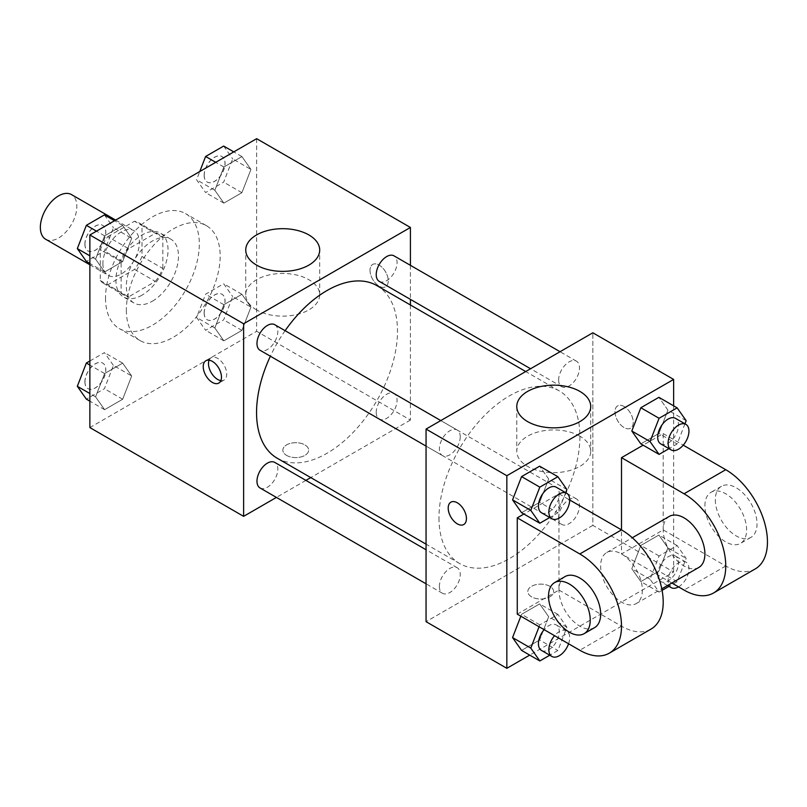 <?xml version="1.0" encoding="UTF-8"?>
<svg xmlns="http://www.w3.org/2000/svg" width="807" height="807" viewBox="0 0 807 807"><rect width="100%" height="100%" fill="white"/><g stroke="black" fill="none" stroke-linecap="round" stroke-linejoin="round"><path stroke-width="0.61" stroke-dasharray="4.04 3.03" d="M45.696 239.265A25.804 14.899 120 0 0 71.49 224.376A25.804 14.899 120 0 0 71.49 194.588M102.892 263.566A25.804 14.899 120 0 0 108.239 275.379A25.804 14.899 120 0 0 134.043 260.49A25.804 14.899 120 0 0 134.043 230.691A25.804 14.899 120 0 0 114.16 237.611A25.804 14.899 120 0 0 102.892 263.566M107.765 236.683L134.507 221.239A35.024 20.225 120 0 1 138.653 222.702A35.024 20.225 120 0 1 141.992 225.556L141.992 256.444A35.024 20.225 120 0 1 134.507 269.397L107.765 284.831A35.024 20.225 120 0 1 103.629 283.378A35.024 20.225 120 0 1 100.29 280.513L100.29 249.635A35.024 20.225 120 0 1 107.765 236.683L128.616 248.717L155.358 233.284L134.507 221.239M134.507 269.397L155.358 281.431L128.616 296.865L107.765 284.831M100.29 280.513L121.141 292.548L121.141 261.67L100.29 249.635M121.141 292.548A35.024 20.225 120 0 0 124.47 295.412A35.024 20.225 120 0 0 128.616 296.865M155.358 281.431A35.024 20.225 120 0 0 162.832 268.479L141.992 256.444M155.358 233.284A35.024 20.225 120 0 1 159.504 234.736A35.024 20.225 120 0 1 162.832 237.601L162.832 268.479M128.616 248.717A35.024 20.225 120 0 0 121.141 261.67M141.992 295.17A36.86 21.275 -60 0 1 123.562 296.996A36.86 21.275 -60 0 1 123.562 254.437A36.86 21.275 -60 0 1 160.411 233.152A36.86 21.275 -60 0 1 166.06 262.689A36.86 21.275 -60 0 1 141.992 295.17M152.412 301.182A36.86 21.275 120 0 0 176.491 268.711A36.86 21.275 120 0 0 170.842 239.175A36.86 21.275 120 0 0 142.435 249.05A36.86 21.275 120 0 0 126.356 286.142A36.86 21.275 120 0 0 133.982 303.008A36.86 21.275 120 0 0 152.412 301.182M162.832 237.601L141.992 225.556M105.505 298.176A66.335 38.302 120 0 0 119.244 328.55A66.335 38.302 120 0 0 185.58 290.248A66.335 38.302 120 0 0 185.58 213.643A66.335 38.302 120 0 0 134.456 231.417A66.335 38.302 120 0 0 105.505 298.176M126.356 310.211A66.335 38.302 120 0 0 140.095 340.584A66.335 38.302 120 0 0 206.431 302.282A66.335 38.302 120 0 0 206.431 225.678A66.335 38.302 120 0 0 155.307 243.452A66.335 38.302 120 0 0 126.356 310.211M250.947 307.134L241.918 330.396L223.862 340.826L214.833 327.985L223.862 304.713L241.918 294.293L250.947 307.134L241.918 330.396L223.862 340.826L214.833 327.985L223.862 304.713L241.918 294.293L250.947 307.134L232.698 296.603L223.67 319.865L205.614 330.295L196.585 317.454L205.614 294.182L223.67 283.761L232.698 296.603M250.947 169.43L241.918 192.691L223.862 203.122L214.833 190.281L223.862 167.009L241.918 156.588L250.947 169.43L241.918 192.691L223.862 203.122L214.833 190.281L223.862 167.009L241.918 156.588L250.947 169.43L232.698 158.898L223.67 182.16L205.614 192.591L196.585 179.749L199.783 171.528M256.656 138.683L256.656 331.284L89.87 427.579M131.692 375.981L122.664 399.253L104.607 409.674L95.579 396.832L104.607 373.56L122.664 363.14L131.692 375.981L122.664 399.253L104.607 409.674L95.579 396.832L104.607 373.56L122.664 363.14L131.692 375.981L113.444 365.45L104.416 388.722L86.359 399.142M131.692 238.277L122.664 261.549L104.607 271.969L95.579 259.128L104.607 235.856L122.664 225.435L131.692 238.277L122.664 261.549L104.607 271.969L95.579 259.128L104.607 235.856L122.664 225.435L131.692 238.277L113.444 227.745L104.416 251.017L86.359 261.438M410.42 304.975L410.42 420.054L256.656 331.284M410.42 420.054L310.756 477.593M305.903 480.387L276.418 497.415M286.626 455.41A12.902 7.445 0 0 0 300.688 457.024A12.902 7.445 0 0 0 308.647 450.145A12.902 7.445 0 0 0 295.745 442.7A12.902 7.445 0 0 0 282.843 450.145A12.902 7.445 0 0 0 286.626 455.41A12.902 7.445 0 0 0 300.688 457.014A12.902 7.445 0 0 0 308.647 450.135A12.902 7.445 0 0 0 295.745 442.69A12.902 7.445 0 0 0 282.843 450.135A12.902 7.445 0 0 0 286.626 455.4M277.194 458.215A99.654 57.539 120 0 0 376.849 400.675A99.654 57.539 120 0 0 376.849 285.597M285.113 330.678A99.654 57.539 120 0 0 270.365 356.22M410.42 265.321L410.42 299.367M379.28 281.391A14.738 8.514 120 0 0 394.018 272.877A14.738 8.514 120 0 0 394.018 255.859M376.223 412.347A14.738 8.514 120 0 0 379.28 419.095A14.738 8.514 120 0 0 394.018 410.581A14.738 8.514 120 0 0 394.018 393.564A14.738 8.514 120 0 0 382.659 397.508A14.738 8.514 120 0 0 376.223 412.347M260.025 487.953A14.738 8.514 120 0 0 274.763 479.439A14.738 8.514 120 0 0 274.763 462.411M274.763 324.707A14.738 8.514 -60 0 1 277.82 331.455A14.738 8.514 -60 0 1 271.384 346.294A14.738 8.514 -60 0 1 260.025 350.248M370.02 270.345A12.902 7.445 -120 0 0 375.648 283.328A12.902 7.445 -120 0 0 385.595 286.778A12.902 7.445 -120 0 0 385.595 271.888A12.902 7.445 -120 0 0 372.693 264.434A12.902 7.445 -120 0 0 370.02 270.345A12.902 7.445 -120 0 0 375.648 283.328A12.902 7.445 -120 0 0 385.585 286.788A12.902 7.445 -120 0 0 385.585 271.888A12.902 7.445 -120 0 0 372.683 264.444A12.902 7.445 -120 0 0 370.01 270.345M209.094 360.184A12.902 7.445 60 0 1 211.162 357.703A12.902 7.445 60 0 1 221.098 361.153A12.902 7.445 60 0 1 226.727 374.135A12.902 7.445 60 0 1 224.053 380.036A12.902 7.445 60 0 1 220.866 380.591M256.576 309.898A36.971 21.345 180 0 1 245.742 294.807A36.971 21.345 180 0 1 282.712 273.462A36.971 21.345 180 0 1 319.693 294.807A36.971 21.345 180 0 1 296.865 314.528A36.971 21.345 180 0 1 256.576 309.898M438.978 517.912A99.654 57.539 120 0 0 459.617 563.528A99.654 57.539 120 0 0 559.281 505.999A99.654 57.539 120 0 0 559.281 390.921A99.654 57.539 120 0 0 482.475 417.623A99.654 57.539 120 0 0 438.978 517.912M460.242 436.779A14.738 8.514 -60 0 1 453.806 451.617A14.738 8.514 -60 0 1 442.448 455.572A14.738 8.514 -60 0 1 442.448 438.544A14.738 8.514 -60 0 1 457.196 430.03A14.738 8.514 -60 0 1 460.242 436.779M558.646 517.67A14.738 8.514 120 0 0 561.702 524.419A14.738 8.514 120 0 0 576.45 515.905A14.738 8.514 120 0 0 576.45 498.887A14.738 8.514 120 0 0 565.082 502.832A14.738 8.514 120 0 0 558.646 517.67M439.391 586.528A14.738 8.514 120 0 0 442.448 593.276A14.738 8.514 120 0 0 457.196 584.762A14.738 8.514 120 0 0 457.196 567.735A14.738 8.514 120 0 0 445.827 571.689A14.738 8.514 120 0 0 439.391 586.528M558.646 379.966A14.738 8.514 120 0 0 561.702 386.714A14.738 8.514 120 0 0 576.45 378.201A14.738 8.514 120 0 0 576.45 361.183A14.738 8.514 120 0 0 565.082 365.127A14.738 8.514 120 0 0 558.646 379.966M592.842 525.377L426.056 621.672L592.842 525.377L592.842 332.787L592.842 525.377L673.633 572.022L529.715 655.113M104.416 214.904L113.444 227.745M84.967 244.188A14.738 8.514 120 0 0 88.024 250.937A14.738 8.514 120 0 0 102.761 242.423A14.738 8.514 120 0 0 102.761 225.405A14.738 8.514 120 0 0 91.403 229.349A14.738 8.514 120 0 0 84.967 244.188M122.664 261.549L104.416 251.017M104.607 271.969L89.87 263.465M95.579 259.128L89.87 255.829M104.607 235.856L96.477 231.165M122.664 225.435L114.533 220.745M84.886 244.138A14.738 8.514 120 0 0 87.933 250.886A14.738 8.514 120 0 0 102.681 242.382A14.738 8.514 120 0 0 102.681 225.355A14.738 8.514 120 0 0 91.322 229.309A14.738 8.514 120 0 0 84.886 244.138M223.67 146.057L232.698 158.898M204.221 175.341A14.738 8.514 120 0 0 207.278 182.089A14.738 8.514 120 0 0 222.016 173.576A14.738 8.514 120 0 0 222.016 156.558A14.738 8.514 120 0 0 210.657 160.502A14.738 8.514 120 0 0 204.221 175.341M241.918 192.691L223.67 182.16M223.862 203.122L205.614 192.591M214.833 190.281L196.585 179.749M223.862 167.009L215.731 162.318M241.918 156.588L233.788 151.887M204.141 175.29A14.738 8.514 120 0 0 207.187 182.039A14.738 8.514 120 0 0 221.935 173.525A14.738 8.514 120 0 0 221.935 156.508A14.738 8.514 120 0 0 210.577 160.452A14.738 8.514 120 0 0 204.141 175.29M89.87 361.011L104.416 352.609L113.444 365.45M84.967 381.893A14.738 8.514 120 0 0 88.024 388.641A14.738 8.514 120 0 0 102.761 380.127A14.738 8.514 120 0 0 102.761 363.11A14.738 8.514 120 0 0 91.403 367.054A14.738 8.514 120 0 0 84.967 381.893M122.664 399.253L104.416 388.722M104.607 409.674L89.87 401.17M95.579 396.832L89.87 393.534M104.607 373.56L89.87 365.057M122.664 363.14L104.416 352.609M84.886 381.842A14.738 8.514 120 0 0 87.933 388.591A14.738 8.514 120 0 0 102.681 380.087A14.738 8.514 120 0 0 102.681 363.059A14.738 8.514 120 0 0 91.322 367.014A14.738 8.514 120 0 0 84.886 381.842M204.221 313.045A14.738 8.514 120 0 0 207.278 319.794A14.738 8.514 120 0 0 222.016 311.28A14.738 8.514 120 0 0 222.016 294.262A14.738 8.514 120 0 0 210.657 298.207A14.738 8.514 120 0 0 204.221 313.045M241.918 330.396L223.67 319.865M223.862 340.826L205.614 330.295M214.833 327.985L196.585 317.454M223.862 304.713L205.614 294.182M241.918 294.293L223.67 283.761M204.141 312.995A14.738 8.514 120 0 0 207.187 319.743A14.738 8.514 120 0 0 221.935 311.23A14.738 8.514 120 0 0 221.935 294.212A14.738 8.514 120 0 0 210.577 298.156A14.738 8.514 120 0 0 204.141 312.995M565.697 492.673L557.879 512.818L549.749 517.519M541.477 512.738A14.738 8.514 120 0 0 556.225 504.234A14.738 8.514 120 0 0 556.225 487.206M566.907 489.546L548.669 479.015L539.641 502.287L521.584 512.707L539.641 502.287L557.879 512.818M548.669 479.015L539.641 466.174L548.669 479.015L539.641 502.287M684.951 423.826L677.134 443.971L669.003 448.662M660.731 443.89A14.738 8.514 120 0 0 675.479 435.377A14.738 8.514 120 0 0 675.479 418.359M686.162 420.699L667.924 410.168L658.895 433.44L640.839 443.86L658.895 433.44L677.134 443.971M667.924 410.168L658.895 397.326L667.924 410.168L658.895 433.44M539.086 626.746L539.822 624.84L557.879 614.409L566.907 627.251L557.879 650.523L549.749 655.223M541.477 650.442A14.738 8.514 120 0 0 556.225 641.938A14.738 8.514 120 0 0 556.225 624.911A14.738 8.514 120 0 0 544.14 629.662M566.907 627.251L548.669 616.719L539.641 639.991L521.584 650.412L539.641 639.991L557.879 650.523M539.822 624.84L521.584 614.309L520.838 616.215L521.584 614.309L539.641 603.878L548.669 616.719L539.641 639.991M557.879 614.409L539.641 603.878L548.669 616.719M568.572 643.774A14.738 8.514 120 0 0 566.645 630.933A14.738 8.514 120 0 0 554.56 635.684M662.083 590.361L659.077 592.096L650.049 579.255L659.077 555.983L677.134 545.562L686.162 558.404L677.134 581.676L669.003 586.366M657.685 574.846A14.738 8.514 120 0 0 660.731 581.595A14.738 8.514 120 0 0 675.479 573.081A14.738 8.514 120 0 0 675.479 556.063A14.738 8.514 120 0 0 664.121 560.008A14.738 8.514 120 0 0 657.685 574.846M667.924 547.872L658.895 571.144L640.839 581.565L631.81 568.723L640.839 545.451L658.895 535.031L667.924 547.872L658.895 571.144L640.839 581.565L631.81 568.723L640.839 545.451L658.895 535.031L667.924 547.872L686.162 558.404M677.134 581.676L658.895 571.144M659.077 592.096L640.839 581.565M650.049 579.255L631.81 568.723M659.077 555.983L640.839 545.451M677.134 545.562L658.895 535.031M678.536 586.881A14.738 8.514 120 0 0 688.159 573.888A14.738 8.514 120 0 0 685.9 562.076A14.738 8.514 120 0 0 674.541 566.03A14.738 8.514 120 0 0 668.105 580.869A14.738 8.514 120 0 0 668.801 584.782M463.773 524.51L463.783 524.5A12.902 7.445 -120 0 0 463.783 524.5A12.902 7.445 -120 0 0 463.783 509.61A12.902 7.445 -120 0 0 450.881 502.156A12.902 7.445 -120 0 0 450.881 502.166L450.881 502.156M579.9 436.194A36.971 21.345 0 0 0 539.601 431.563A36.971 21.345 0 0 0 516.773 451.284A36.971 21.345 0 0 0 553.753 472.63A36.971 21.345 0 0 0 590.724 451.284A36.971 21.345 0 0 0 579.9 436.194M624.114 406.506A12.902 7.445 -120 0 0 617.668 405.871A12.902 7.445 -120 0 0 617.668 420.77A12.902 7.445 -120 0 0 630.57 428.214A12.902 7.445 -120 0 0 632.547 417.875A12.902 7.445 -120 0 0 624.114 406.506A12.902 7.445 60 0 1 632.537 417.885A12.902 7.445 60 0 1 630.56 428.214A12.902 7.445 60 0 1 617.658 420.77A12.902 7.445 60 0 1 617.658 405.871A12.902 7.445 60 0 1 624.104 406.516M673.633 405.83L673.633 572.022M549.839 596.847A12.902 7.445 0 0 0 553.622 591.581A12.902 7.445 0 0 0 540.72 584.127A12.902 7.445 0 0 0 527.818 591.581A12.902 7.445 0 0 0 535.787 598.461A12.902 7.445 0 0 0 549.839 596.847A12.902 7.445 180 0 1 535.787 598.451A12.902 7.445 180 0 1 527.818 591.571A12.902 7.445 180 0 1 540.72 584.117A12.902 7.445 180 0 1 553.622 591.571A12.902 7.445 180 0 1 549.839 596.837M521.584 614.309L539.641 603.878M755.241 568.925A58.972 34.045 60 0 1 725.755 566L663.203 529.886L621.511 553.965L621.511 529.886M663.203 529.886L663.203 433.591L643.129 445.182M517.267 614.147L558.958 590.068L558.958 493.773L523.874 514.039M642.362 590.068A29.486 17.028 60 0 1 636.249 603.565A29.486 17.028 60 0 1 606.763 586.548A29.486 17.028 60 0 1 606.763 552.502A29.486 17.028 60 0 1 629.49 560.401A29.486 17.028 60 0 1 642.362 590.068M558.958 590.068L621.511 626.182A58.972 34.045 -120 0 0 650.997 629.107M558.958 493.773L569.702 499.977M698.801 567.462A29.486 17.028 60 0 1 669.316 550.435A29.486 17.028 60 0 1 669.316 516.389M671.848 583.017L621.511 553.965M594.557 627.644A29.486 17.028 60 0 1 565.071 610.617A29.486 17.028 60 0 1 565.071 576.571M704.904 505.818A29.486 17.028 60 0 1 711.007 492.32A29.486 17.028 60 0 1 740.493 509.338A29.486 17.028 60 0 1 740.493 543.383A29.486 17.028 60 0 1 717.776 535.485A29.486 17.028 60 0 1 704.904 505.818M663.203 433.591L683.247 445.161M715.325 499.795A29.486 17.028 -120 0 0 728.196 529.473A29.486 17.028 -120 0 0 750.924 537.371A29.486 17.028 -120 0 0 750.924 503.326A29.486 17.028 -120 0 0 721.438 486.298A29.486 17.028 -120 0 0 715.325 499.795M621.511 626.182L579.809 650.26M725.755 566L684.054 590.068M89.87 264.777L108.239 275.379M115.663 220.089L134.043 230.691M170.842 239.175L160.411 233.152M133.982 303.008L123.562 296.996M159.504 234.736L138.653 222.702M124.47 295.412L103.629 283.378M206.431 225.678L185.58 213.643M140.095 340.584L119.244 328.55M211.162 357.703L205.906 360.729M224.053 380.036L218.798 383.073M319.693 294.807L319.693 250.029M245.742 294.807L245.742 250.029M559.281 390.921L525.71 371.543M459.617 563.528L426.056 544.15M426.056 446.1L442.448 455.572M440.793 420.568L457.196 430.03M576.45 498.887L394.018 393.564M561.702 524.419L379.28 419.095M457.196 567.735L426.056 549.759M442.448 593.276L426.056 583.804M576.45 361.183L560.048 351.711M561.702 386.714L530.562 368.738M566.645 630.933L556.225 624.911M685.9 562.076L675.479 556.063M667.52 585.519L660.731 581.595M516.773 406.506L516.773 451.284M590.724 406.506L590.724 451.284M636.249 603.565L661.79 588.828M606.763 552.502L632.305 537.755M721.438 486.298L711.007 492.32M750.924 537.371L740.493 543.383"/><path stroke-width="1.21" d="M115.663 220.089L71.49 194.588A25.804 14.899 120 0 0 51.608 201.498A25.804 14.899 120 0 0 40.35 227.463A25.804 14.899 120 0 0 45.696 239.265L89.87 264.777M276.418 497.415L243.623 516.349L89.87 427.579L89.87 234.978L256.656 138.683L410.42 227.463L410.42 265.321M310.756 477.593L305.903 480.387M270.365 356.22A99.654 57.539 120 0 0 256.555 412.589A99.654 57.539 120 0 0 277.194 458.215L426.056 544.15M525.71 371.543L376.849 285.597A99.654 57.539 120 0 0 285.113 330.678M410.42 299.367L410.42 304.975M243.623 516.349L243.623 323.758L410.42 227.463M560.048 351.711L394.018 255.859A14.738 8.514 120 0 0 382.659 259.804A14.738 8.514 120 0 0 376.223 274.642A14.738 8.514 120 0 0 379.28 281.391L530.562 368.738M426.056 549.759L274.763 462.411A14.738 8.514 120 0 0 263.405 466.365A14.738 8.514 120 0 0 256.969 481.204A14.738 8.514 120 0 0 260.025 487.953L426.056 583.804M426.056 446.1L260.025 350.248A14.738 8.514 -60 0 1 260.025 333.22A14.738 8.514 -60 0 1 274.763 324.707L440.793 420.568M243.623 323.758L89.87 234.978M256.576 265.12A36.971 21.345 180 0 1 245.742 250.029A36.971 21.345 180 0 1 282.712 228.684A36.971 21.345 180 0 1 319.693 250.029A36.971 21.345 180 0 1 296.865 269.75A36.971 21.345 180 0 1 256.576 265.12M221.471 377.172A12.902 7.445 60 0 1 218.798 383.073A12.902 7.445 60 0 1 205.906 375.628A12.902 7.445 60 0 1 205.906 360.729A12.902 7.445 60 0 1 215.842 364.189A12.902 7.445 60 0 1 221.471 377.172M220.866 380.591A12.902 7.445 60 0 1 211.152 372.592A12.902 7.445 60 0 1 209.094 360.184M529.715 655.113L506.846 668.317L426.056 621.672L426.056 429.082L592.842 332.787L673.633 379.421L673.633 405.83M89.87 263.465L86.359 261.438L77.331 248.596L86.359 225.324L104.416 214.904L114.533 220.745M89.87 255.829L77.331 248.596M96.477 231.165L86.359 225.324M199.783 171.528L205.614 156.477L223.67 146.057L233.788 151.887M215.731 162.318L205.614 156.477M89.87 401.17L86.359 399.142L77.331 386.301L86.359 363.029L89.87 361.011M89.87 393.534L77.331 386.301M89.87 365.057L86.359 363.029M549.749 517.519L539.822 523.239L530.794 510.397L539.822 487.135L557.879 476.705L566.907 489.546L565.697 492.673M566.645 493.228L556.225 487.206A14.738 8.514 120 0 0 544.866 491.16A14.738 8.514 120 0 0 538.43 505.989A14.738 8.514 120 0 0 541.477 512.738L551.907 518.76A14.738 8.514 120 0 0 566.645 510.246A14.738 8.514 120 0 0 566.645 493.228A14.738 8.514 120 0 0 555.287 497.173A14.738 8.514 120 0 0 548.851 512.011A14.738 8.514 120 0 0 551.907 518.76M539.822 523.239L521.584 512.707L512.556 499.866L521.584 476.604L539.641 466.174L557.879 476.705M530.794 510.397L512.556 499.866L521.584 476.604L539.641 466.174M539.822 487.135L521.584 476.604M669.003 448.662L659.077 454.391L650.049 441.55L659.077 418.278L677.134 407.858L686.162 420.699L684.951 423.826M685.9 424.371L675.479 418.359A14.738 8.514 120 0 0 664.121 422.303A14.738 8.514 120 0 0 657.685 437.142A14.738 8.514 120 0 0 660.731 443.89L671.162 449.913A14.738 8.514 120 0 0 685.9 441.399A14.738 8.514 120 0 0 685.9 424.371A14.738 8.514 120 0 0 674.541 428.325A14.738 8.514 120 0 0 668.105 443.164A14.738 8.514 120 0 0 671.162 449.913M659.077 454.391L640.839 443.86L631.81 431.019L640.839 407.747L658.895 397.326L677.134 407.858M650.049 441.55L631.81 431.019L640.839 407.747L658.895 397.326M659.077 418.278L640.839 407.747M549.749 655.223L539.822 660.943L530.794 648.102L539.086 626.746M544.14 629.662A14.738 8.514 120 0 0 538.43 643.693A14.738 8.514 120 0 0 541.477 650.442L551.907 656.464A14.738 8.514 120 0 0 568.572 643.774M539.822 660.943L521.584 650.412L512.556 637.57L520.838 616.215L512.556 637.57L530.794 648.102M554.56 635.684A14.738 8.514 120 0 0 548.851 649.716A14.738 8.514 120 0 0 551.907 656.464M669.003 586.366L662.083 590.361M668.801 584.782A14.738 8.514 120 0 0 671.162 587.617A14.738 8.514 120 0 0 678.536 586.881M457.337 523.864A12.902 7.445 -120 0 0 463.783 524.51A12.902 7.445 60 0 1 457.327 523.864A12.902 7.445 60 0 1 448.894 512.506A12.902 7.445 60 0 1 450.871 502.166A12.902 7.445 -120 0 0 448.904 512.506A12.902 7.445 -120 0 0 457.337 523.864M450.871 502.166A12.902 7.445 60 0 1 463.773 509.61A12.902 7.445 60 0 1 463.773 524.51M506.846 668.317L506.846 475.716L426.056 429.082L592.842 332.787M426.056 621.672L426.056 429.082M579.9 391.415A36.971 21.345 180 0 1 590.724 406.506A36.971 21.345 180 0 1 553.753 427.851A36.971 21.345 180 0 1 516.773 406.506A36.971 21.345 180 0 1 539.601 386.785A36.971 21.345 180 0 1 579.9 391.415M506.846 475.716L673.633 379.421M640.839 443.86L631.81 431.019M521.584 512.707L512.556 499.866M521.584 650.412L512.556 637.57M569.702 499.977L621.511 529.886L621.511 457.67L643.129 445.182M517.267 614.147L517.267 517.852L579.809 553.965A58.972 34.045 60 0 1 618.333 605.926A58.972 34.045 60 0 1 609.295 653.176A58.972 34.045 60 0 1 579.809 650.26L517.267 614.147M523.874 514.039L517.267 517.852M609.295 653.176L650.997 629.107A58.972 34.045 -120 0 0 660.035 581.847A58.972 34.045 -120 0 0 621.511 529.886L579.809 553.965M632.305 537.755L669.316 516.389A29.486 17.028 60 0 1 692.033 524.288A29.486 17.028 60 0 1 704.904 553.965A29.486 17.028 60 0 1 698.801 567.462L661.79 588.828M683.247 445.161L725.755 469.704L684.054 493.773L621.511 457.67M684.054 493.773A58.972 34.045 60 0 1 722.578 545.744A58.972 34.045 60 0 1 713.539 592.994A58.972 34.045 60 0 1 684.054 590.068L671.848 583.017M554.641 582.593L565.071 576.571A29.486 17.028 60 0 1 587.789 584.47A29.486 17.028 60 0 1 600.66 614.147A29.486 17.028 60 0 1 594.557 627.644L584.127 633.666A29.486 17.028 60 0 1 554.641 616.639A29.486 17.028 60 0 1 554.641 582.593A29.486 17.028 60 0 1 577.368 590.492A29.486 17.028 60 0 1 590.24 620.169A29.486 17.028 60 0 1 584.127 633.666M725.755 469.704A58.972 34.045 60 0 1 764.279 521.665A58.972 34.045 60 0 1 755.241 568.925L713.539 592.994M671.162 587.617L667.52 585.519"/></g></svg>
